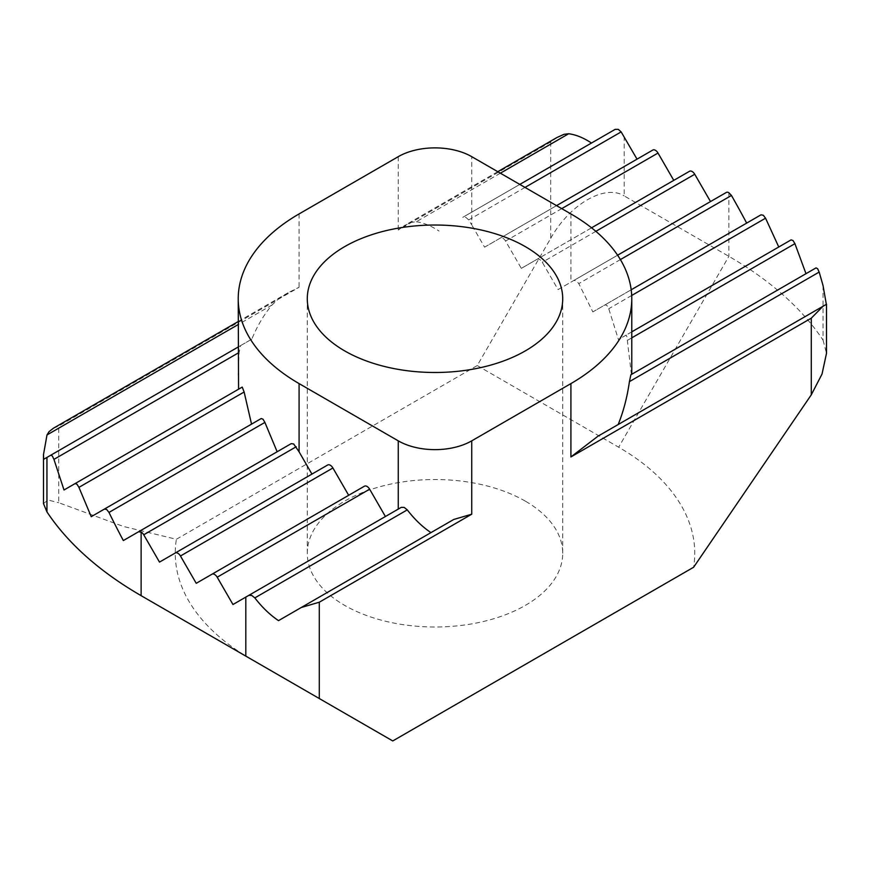 <?xml version="1.0" encoding="UTF-8"?>
<svg xmlns="http://www.w3.org/2000/svg" width="870" height="870" viewBox="0 0 870 870"><rect width="100%" height="100%" fill="white"/><g stroke="black" fill="none" stroke-linecap="round" stroke-linejoin="round"><path stroke-width="0.65" stroke-dasharray="4.35 3.26" d="M525.306 501.12A127.716 73.732 0 0 0 386.128 485.134A127.716 73.732 0 0 0 307.284 553.255A127.716 73.732 0 0 0 344.694 605.4A127.716 73.732 0 0 0 483.872 621.387A127.716 73.732 0 0 0 562.716 553.255A127.716 73.732 0 0 0 525.306 501.12M53.429 428.247L58.714 426.05L299.084 287.274L287.948 292.842L277.758 299.584L272.027 305.022C263.882 314.744 257.15 326.109 251.832 339.126L240.577 345.629L239.119 352.47L238.228 374.611M240.577 345.629L238.228 346.989M519.803 184.418L462.72 217.369L465.809 217.348L468.702 219.914L471.736 224.895L471.736 156.665M726.276 192.466L558.061 289.579L542.293 262.272A5.198 3.001 -120 0 0 537.094 259.271L521.326 268.373L505.557 241.055A5.198 3.001 -120 0 0 500.359 238.065L484.59 247.167L471.736 224.895M556.539 205.624L500.359 238.065M591.557 227.82L537.094 259.271M816.06 267.873L631.392 374.491L626.868 336.451L625.878 335.254L618.439 339.55L608.75 308.73L606.955 305.522L605.107 304.826L592.84 311.917L578.8 283.609L576.321 280.792L573.798 280.488L558.061 289.579M631.772 331.851L625.878 335.254M631.196 289.775L605.107 304.826M617.602 255.204L573.798 280.488M500.359 173.195L416.251 221.752L411.575 222.328L404.517 225.547L398.264 230.017L550.71 142.006L556.963 137.536M761.022 214.814L592.84 311.917M327.707 464.982L159.493 562.107M123.333 540.564L291.2 443.646M364.443 486.189L196.228 583.313M791.069 239.892L618.439 339.55M401.298 507.34L248.874 595.33M245.818 597.103L232.964 604.519M453.748 519.466L278.52 620.636M826.5 304.261L597.973 436.196M521.326 268.373L689.54 171.259M91.241 516.682L261.25 418.524M484.59 247.167L652.804 150.042M64.01 489.984L242.23 387.085M615.166 129.358L462.72 217.369M251.832 339.126L43.652 459.316M416.251 221.752C423.603 222.753 431.194 225.852 439.035 231.05M823.053 285.643L823.053 340.126A415.599 239.946 0 0 0 728.875 256.345L624.182 195.902L624.182 136.884M550.71 142.006L550.71 238.315L477.238 365.563L176.382 539.269L123.377 526.437L58.714 502.719L58.714 426.05M392.762 740.946L251.332 659.297M250.571 658.862A259.749 149.966 180 0 1 176.382 539.269M477.238 365.563L618.668 447.224A259.749 149.966 180 0 1 693.618 567.251M43.5 503.632L47.97 500.011L58.714 502.719M823.053 340.126L826.5 353.329M550.71 238.315C569.937 204.069 604.954 183.853 624.182 195.902M239.119 352.47L238.228 352.981M525.001 187.42L468.702 219.914M561.737 208.626L505.557 241.055M595.863 231.333L542.293 262.272M631.772 337.854L627.77 340.17M631.696 295.474L608.75 308.73M620.386 259.586L578.8 283.609M272.027 305.022L238.228 324.532M728.875 192.716L728.875 256.345L618.668 447.224M398.264 156.665L398.264 230.017M299.084 213.922L299.084 287.274M570.916 213.922L570.916 282.163M562.716 553.255L562.716 298.758M307.284 553.255L307.284 298.758M288.046 292.777L238.228 321.541M497.76 171.694L404.539 225.515"/><path stroke-width="1.3" d="M344.694 350.904A127.716 73.732 180 0 1 307.284 298.758A127.716 73.732 180 0 1 435 225.025A127.716 73.732 180 0 1 562.716 298.758A127.716 73.732 180 0 1 483.872 366.879A127.716 73.732 180 0 1 344.694 350.904M570.916 456.946L597.973 436.196L822.998 306.283L811.286 318.17L570.916 456.946L570.916 383.594A207.799 119.973 0 0 0 631.772 298.758A207.799 119.973 0 0 0 570.916 213.922L471.736 156.665A51.95 29.993 0 0 0 398.264 156.665L299.084 213.922A207.799 119.973 0 0 0 238.228 298.758A207.799 119.973 0 0 0 299.084 383.594L398.264 440.851A51.95 29.993 0 0 0 471.736 440.851L570.916 383.594M319.29 602.214L301.303 607.477L453.748 519.466L471.736 514.203L319.29 602.214L319.29 698.534L392.762 740.946L693.618 567.251L811.286 394.828L811.286 318.17M251.452 423.744L244.122 392L242.23 387.085L64.01 489.984L53.94 459.382L52.374 456.043L50.841 455.173L46.947 457.424L46.947 511.897A415.599 239.946 0 0 0 141.125 595.667A415.599 239.946 0 0 0 141.125 595.678L245.818 656.121L245.818 597.092L248.853 595.352L251.745 595.428L254.834 597.897C262.098 607.314 269.983 614.894 278.52 620.636L301.303 607.477M238.228 346.989L50.841 455.173M637.036 159.156L621.147 131.903L618.255 129.336L615.166 129.358L519.803 184.418M277.095 451.617L264.893 422.418L263.044 419.242L261.25 418.524L91.241 516.682L78.931 487.363L76.995 484.242L75.081 483.589M556.539 205.624L652.804 150.042A5.198 3.001 60 0 1 658.003 153.044L673.771 180.362M299.084 383.594L299.084 451.824L293.679 443.972L291.2 443.646L123.333 540.564A826.141 674.544 -120 0 1 108.978 512.43L106.706 509.505L104.444 509.059M591.557 227.82L689.54 171.259A5.198 3.001 60 0 1 694.738 174.25L710.507 201.568M618.168 424.538C623.431 411.575 627.194 397.264 629.423 381.625L630.88 374.785L816.06 267.873L817.626 268.721L819.159 272.082A735.585 600.604 -120 0 1 823.053 285.643L826.348 304.348M430.965 532.625C422.428 526.883 414.533 519.303 407.28 509.874L404.191 507.417L401.298 507.34L232.964 604.519L217.195 577.201A5.198 3.001 60 0 0 211.997 574.211L364.443 486.189A5.198 3.001 60 0 1 369.641 489.19L385.41 516.508M631.772 331.851L791.069 239.892L793.005 240.522L794.919 243.665L805.914 273.474M631.196 289.775L761.022 214.814L763.294 215.26L765.557 218.196L778.715 246.884M348.674 495.302L332.905 467.984A5.198 3.001 60 0 0 327.707 464.982L175.261 553.005A5.198 3.001 60 0 1 180.46 555.995L196.228 583.313L211.997 574.211M138.547 531.787L141.125 532.048A5.198 3.001 60 0 1 143.724 534.789L159.493 562.107L175.261 553.005M617.602 255.204L726.276 192.466A5.198 3.001 60 0 1 728.875 192.716L731.452 195.467A830.317 677.958 -120 0 1 746.656 223.079M238.228 324.532L47.002 434.935L49.079 431.618L53.429 428.247M497.76 171.694L556.985 137.503L564.021 134.317L568.697 133.741L500.359 173.195M299.084 451.824L311.938 474.096M822.998 306.283L826.5 304.261L826.5 353.329L822.03 374.035L811.286 394.828M238.228 298.758L238.565 388.314M47.002 434.935L43.5 454.564L43.652 459.316L46.947 457.424M591.48 143.039C583.639 137.83 576.049 134.73 568.697 133.741M141.125 532.048L141.125 595.678L251.332 659.297A259.749 149.966 180 0 1 250.571 658.862M46.947 511.897L43.5 503.632L43.5 454.564M319.29 698.534L245.818 656.121M238.228 352.981L53.94 459.382M621.147 131.903L525.001 187.42M244.122 392L78.931 487.363M658.003 153.044L561.737 208.626M264.893 422.418L108.978 512.43M694.738 174.25L595.863 231.333M819.159 272.082L629.423 381.625M407.28 509.874L254.834 597.897M794.919 243.665L631.772 337.854M369.641 489.19L217.195 577.201M765.557 218.196L631.696 295.474M332.905 467.984L180.46 555.995M296.202 446.756L143.724 534.789M731.452 195.467L620.386 259.586M471.736 440.851L471.736 514.203M398.264 509.08L398.264 440.851M238.228 321.541L53.516 428.171M631.772 374.263L631.772 298.758M251.332 659.297L141.125 595.678"/></g></svg>

